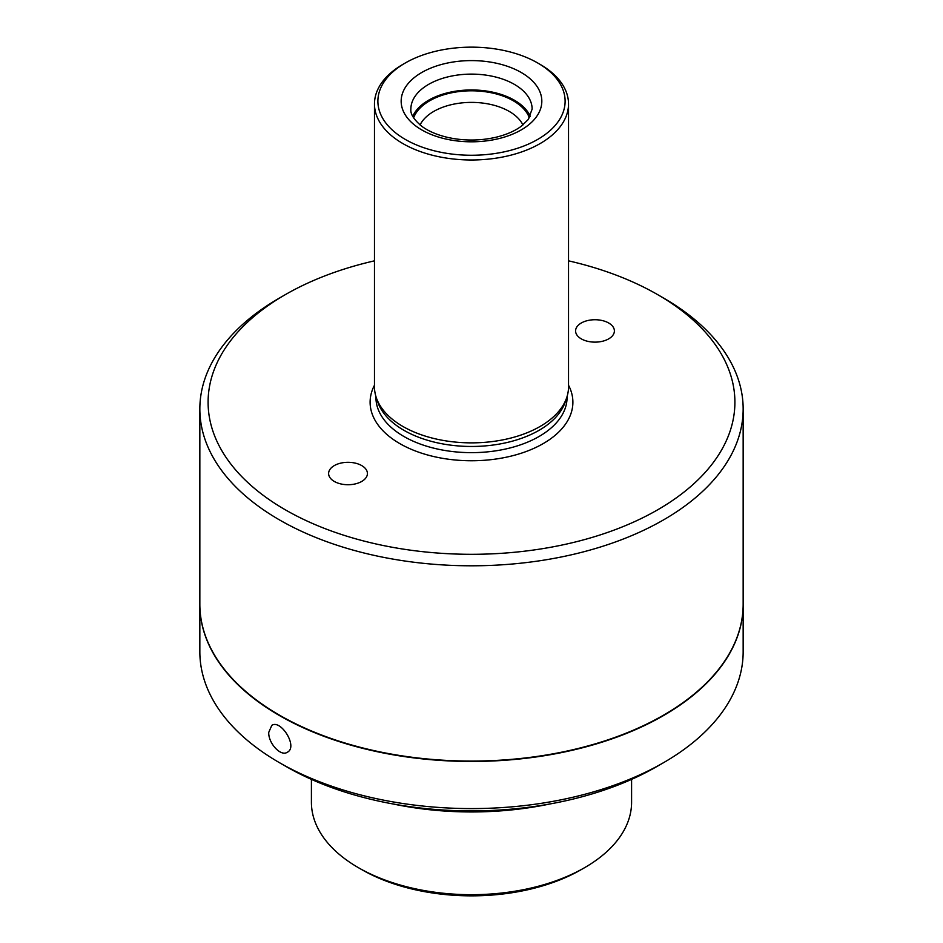 <?xml version="1.0" encoding="UTF-8"?>
<svg xmlns="http://www.w3.org/2000/svg" width="943" height="943" viewBox="0 0 943 943"><rect width="100%" height="100%" fill="white"/><g stroke="black" fill="none" stroke-linecap="round" stroke-linejoin="round"><path stroke-width="1.41" d="M311.414 779.389L311.414 802.269A160.086 92.426 0 0 0 358.305 867.619A160.086 92.426 0 0 0 584.695 867.619A160.086 92.426 0 0 0 631.586 802.269L631.586 779.389M361.735 869.599L358.305 867.619L361.735 869.599A155.23 89.62 0 0 0 581.265 869.599L584.695 867.619M743.155 604.428A271.655 156.833 180 0 1 743.155 604.628L743.155 651.754A271.655 156.833 180 0 1 663.589 762.651A271.655 156.833 180 0 1 279.411 762.651A271.655 156.833 180 0 1 199.845 651.754L199.845 604.628A271.655 156.833 180 0 1 199.845 604.428M663.589 762.651L656.729 766.612A261.954 151.234 180 0 1 286.271 766.612L279.411 762.651M268.743 732.369C268.201 742.99 280.637 756.899 287.332 752.243C298.318 746.962 280.837 719.085 271.808 725.356L268.743 732.369M743.155 604.628A271.655 156.833 180 0 1 471.5 761.461A271.655 156.833 180 0 1 199.845 604.628M540.103 64.372L537.699 62.981L540.103 64.372A97.023 56.014 180 0 1 568.523 103.978A97.023 56.014 180 0 1 508.631 155.725A97.023 56.014 180 0 1 402.897 143.584A97.023 56.014 180 0 1 374.477 103.978A97.023 56.014 180 0 1 402.897 64.372L405.301 62.981A93.628 54.057 180 0 1 537.699 62.981L537.699 62.981A93.628 54.057 180 0 1 537.699 139.423A93.628 54.057 180 0 1 405.301 139.423A93.628 54.057 180 0 1 405.301 62.981M374.477 103.978L374.477 386.854A97.023 56.014 0 0 0 376.233 397.463A97.023 56.014 0 0 0 402.897 426.46A97.023 56.014 0 0 0 499.931 440.405A97.023 56.014 0 0 0 566.767 397.463A97.023 56.014 0 0 0 568.523 386.854L568.523 103.978M199.845 408.956L199.845 604.227A271.655 156.833 0 0 0 279.411 715.124A271.655 156.833 0 0 0 575.454 749.131A271.655 156.833 0 0 0 743.155 604.227L743.155 408.956A271.655 156.833 180 0 1 575.454 553.859A271.655 156.833 180 0 1 279.411 519.864A271.655 156.833 180 0 1 199.845 408.956A271.655 156.833 180 0 1 279.411 298.059L285.246 294.688A263.403 152.082 180 0 1 374.477 260.834M568.523 260.834A263.403 152.082 180 0 1 657.754 294.688L663.589 298.059A271.655 156.833 180 0 1 743.155 408.956M361.735 465.594A19.402 11.198 180 0 1 367.416 473.516A19.402 11.198 180 0 1 348.014 484.726A19.402 11.198 180 0 1 328.612 473.516A19.402 11.198 180 0 1 340.588 463.166A19.402 11.198 180 0 1 361.735 465.594M608.707 323.013A19.402 11.198 180 0 1 614.388 330.934A19.402 11.198 180 0 1 594.986 342.132A19.402 11.198 180 0 1 575.584 330.934A19.402 11.198 180 0 1 587.56 320.585A19.402 11.198 180 0 1 608.707 323.013M420.083 124.959A53.362 30.813 180 0 1 509.232 111.415A53.362 30.813 180 0 1 522.917 124.959M413.612 117.851A59.185 34.172 180 0 1 454.703 92.202A59.185 34.172 180 0 1 513.346 100.807A59.185 34.172 180 0 1 529.388 117.851M530.261 116.331A60.635 35.009 0 0 0 471.5 89.962A60.635 35.009 0 0 0 412.739 116.331M376.233 397.463L377.671 401.742A95.561 55.177 0 0 0 403.922 430.303A95.561 55.177 0 0 0 499.507 444.047A95.561 55.177 0 0 0 565.328 401.742L566.767 397.463M663.589 298.059L657.754 294.688A263.403 152.082 180 0 1 657.754 509.762A263.403 152.082 180 0 1 285.246 509.762A263.403 152.082 180 0 1 285.246 294.688M393.137 803.99A229.455 132.468 0 0 0 549.863 803.99M514.371 84.375A60.635 35.009 180 0 1 532.135 109.129L528.163 119.596L521.349 126.185C514.819 131.065 506.238 134.778 495.582 137.348C479.681 140.884 463.767 140.92 447.831 137.442C437.104 134.908 428.44 131.207 421.839 126.327C413.942 119.761 410.288 114.032 410.865 109.129A60.635 35.009 180 0 1 448.29 76.784A60.635 35.009 180 0 1 514.371 84.375M521.231 72.493A70.336 40.608 180 0 1 489.7 140.424A70.336 40.608 180 0 1 403.557 90.693A70.336 40.608 180 0 1 521.231 72.493M375.939 396.52L375.939 397.474A95.561 55.177 0 0 0 403.922 436.491A95.561 55.177 0 0 0 508.077 448.444A95.561 55.177 0 0 0 567.061 397.474L567.061 396.52M374.477 385.227A101.384 58.537 0 0 0 399.808 443.611A101.384 58.537 0 0 0 523.624 452.428A101.384 58.537 0 0 0 568.523 385.227"/></g></svg>
